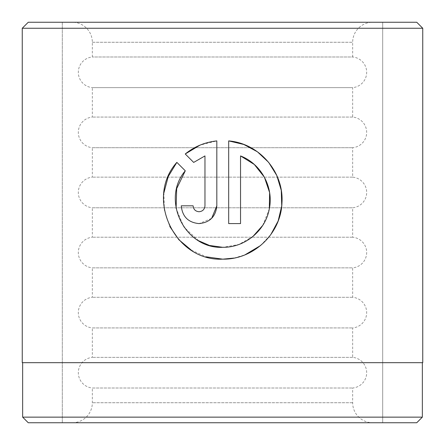 <?xml version="1.0" encoding="UTF-8"?>
<svg xmlns="http://www.w3.org/2000/svg" width="445" height="445" viewBox="0 0 445 445"><rect width="100%" height="100%" fill="white"/><g stroke="black" fill="none" stroke-linecap="round" stroke-linejoin="round"><path stroke-width="0.33" stroke-dasharray="2.23 1.67" d="M422.349 362.675L22.651 362.675L422.349 362.675M209.762 245.495L209.183 245.323M198.77 240.801L183.918 227.1L176.103 208.416M234.148 258.061L244.945 254.857M260.575 245.534L270.783 234.626M193.113 205.812L181.254 205.812C182.35 216.648 188.28 222.578 199.043 223.596L211.664 218.339M62.3 422.75L62.3 22.25L382.7 22.25L62.3 22.25L382.7 22.25L62.3 22.25L62.3 422.75L382.7 422.75L382.7 22.25L382.7 422.75L62.3 422.75M22.25 362.675L422.75 362.675M22.25 28.258L422.75 28.258M28.258 422.75L416.743 422.75M22.651 417.143L422.349 417.143M416.743 22.25L28.258 22.25M185.237 153.981L193.675 162.419M216.826 205.812L216.826 140.898L200.022 145.131M204.967 155.917L204.967 205.812C204.605 209.423 202.625 211.397 199.043 211.742M185.287 170.802L176.854 162.369M168.344 176.354L168.21 176.659M163.893 192.846L164.355 210.079L169.729 226.394M191.306 250.135L206.341 256.848M228.68 140.898L228.68 223.596L240.539 223.596L240.539 155.917M269.314 208.905L262.689 225.465M252.905 236.49L238.804 244.511L222.75 247.309M372.688 422.75L72.312 422.75L372.688 422.75A20.025 20.025 0 0 1 352.663 402.725L352.663 388.007A15.38 15.38 0 0 0 352.663 357.368L352.663 327.932A15.38 15.38 0 0 0 352.663 297.293L352.663 267.857A15.38 15.38 0 0 0 352.663 237.218L352.663 207.782A15.38 15.38 0 0 0 352.663 177.143L352.663 147.707A15.38 15.38 0 0 0 352.663 117.068L352.663 87.632L92.338 87.632A15.38 15.38 0 0 1 92.338 56.993L92.338 42.275A20.025 20.025 0 0 0 72.312 22.25L372.688 22.25L72.312 22.25M72.312 422.75A20.025 20.025 0 0 0 92.338 402.725L92.338 388.007L352.663 388.007L92.338 388.007A15.38 15.38 0 0 1 92.338 357.368L92.338 327.932L352.663 327.932L92.338 327.932A15.38 15.38 0 0 1 92.338 297.293L92.338 267.857L352.663 267.857L92.338 267.857A15.38 15.38 0 0 1 92.338 237.218L92.338 207.782L352.663 207.782L92.338 207.782A15.38 15.38 0 0 1 92.338 177.143L92.338 147.707L352.663 147.707L92.338 147.707A15.38 15.38 0 0 1 92.338 117.068L92.338 87.632L352.663 87.632A15.38 15.38 0 0 0 352.663 56.993L92.338 56.993L352.663 56.993L352.663 42.275A20.025 20.025 0 0 1 372.688 22.25M352.663 117.068L92.338 117.068L352.663 117.068M352.663 177.143L92.338 177.143L352.663 177.143M352.663 237.218L92.338 237.218L352.663 237.218M352.663 297.293L92.338 297.293L352.663 297.293M352.663 357.368L92.338 357.368L352.663 357.368M352.663 402.725L92.338 402.725L352.663 402.725M92.338 42.275L352.663 42.275L92.338 42.275"/><path stroke-width="0.67" d="M22.651 362.675L22.651 417.143L422.349 417.143L422.349 362.675M176.103 208.416L176.687 188.608L185.287 170.802C160.584 199.577 184.847 249.267 222.75 247.309L209.762 245.495M209.183 245.323L198.77 240.801M270.783 234.626L278.136 221.02L281.73 205.907L281.262 190.354L276.779 175.486L268.652 162.364L257.416 151.795L243.804 144.469L228.68 140.898C259.329 143.379 284.066 172.07 281.963 202.831C281.001 233.619 253.589 259.735 222.75 259.162L234.148 258.061M244.945 254.857L260.575 245.534M199.043 211.742C195.455 211.397 193.48 209.423 193.113 205.812C193.48 209.423 195.455 211.397 199.043 211.742C202.625 211.397 204.6 209.423 204.967 205.812L204.967 155.917L193.675 162.419L185.237 153.981C194.387 146.561 204.917 142.2 216.826 140.898L216.826 205.812C215.742 216.637 209.817 222.567 199.043 223.596C188.28 222.583 182.35 216.654 181.254 205.812L193.113 205.812M211.664 218.339L216.826 205.812M28.258 22.25L416.743 22.25L422.75 28.258L22.25 28.258L28.258 22.25M422.349 417.143L416.743 422.75L28.258 422.75L22.651 417.143M206.341 256.848L222.75 259.162C174.646 261.638 144.642 198.081 176.854 162.369L185.287 170.802M222.75 247.309C244.967 247.665 265.437 230.682 269.297 208.966C273.909 187.223 261.12 163.816 240.539 155.917L240.539 223.596L228.68 223.596L228.68 140.898M422.75 28.258L422.75 362.675L22.25 362.675L22.25 28.258M193.675 162.419L204.967 155.917M200.022 145.131L185.237 153.981M176.854 162.369L168.344 176.354M168.21 176.659L163.893 192.846M169.729 226.394L178.89 239.76L191.306 250.135M240.539 155.917L254.317 164.489L264.397 177.188L269.614 192.596L269.314 208.905M262.689 225.465L252.905 236.49"/></g></svg>
